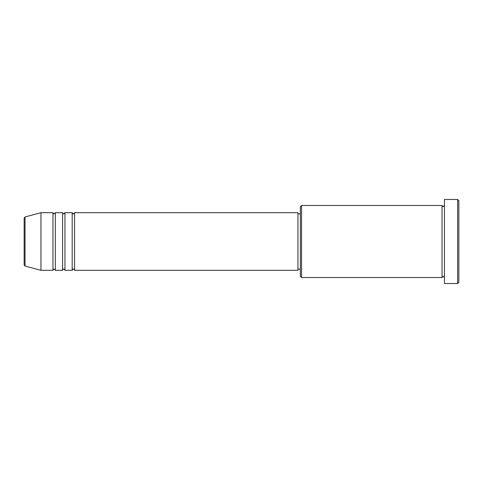 <?xml version="1.0" encoding="UTF-8"?>
<svg xmlns="http://www.w3.org/2000/svg" width="483" height="483" viewBox="0 0 483 483"><rect width="100%" height="100%" fill="white"/><g stroke="black" fill="none" stroke-linecap="round" stroke-linejoin="round"><path stroke-width="0.72" d="M24.15 264.895L24.15 218.105L25.038 216.945L25.038 266.055L24.15 264.895M74.587 212.683L74.587 270.317L297.939 270.317L297.939 212.683L74.587 212.683L73.386 213.878C73.09 214.12 72.692 213.721 72.184 212.683L72.184 270.317L64.976 270.317L64.976 212.683L72.184 212.683M62.579 212.683L62.579 270.317L55.37 270.317L55.37 212.683L62.579 212.683C63.086 213.721 63.484 214.12 63.78 213.878L64.976 212.683M52.967 212.683L52.967 270.317L40.964 270.317L40.964 212.683L52.967 212.683C53.474 213.721 53.879 214.12 54.168 213.878L55.37 212.683M301.543 277.526L300.341 276.324L300.341 206.676L301.543 205.474L301.543 277.526L442.036 277.526L442.036 205.474L443.237 206.676L444.438 205.474M457.649 199.473L458.85 200.674L458.85 282.326L457.649 283.527L457.649 199.473L444.438 199.473L444.438 283.527L457.649 283.527M297.939 269.122L300.341 269.122M25.038 266.055L40.964 270.317M25.038 216.945L40.964 212.683M301.543 205.474L442.036 205.474M297.939 213.878L300.341 213.878M444.438 277.526L443.237 276.324L442.036 277.526M55.37 270.317L54.168 269.122C53.879 268.88 53.474 269.279 52.967 270.317M64.976 270.317C64.474 269.279 64.07 268.88 63.78 269.122C63.484 268.88 63.086 269.279 62.579 270.317M74.587 270.317C74.08 269.279 73.676 268.88 73.386 269.122C73.09 268.88 72.692 269.279 72.184 270.317"/></g></svg>
